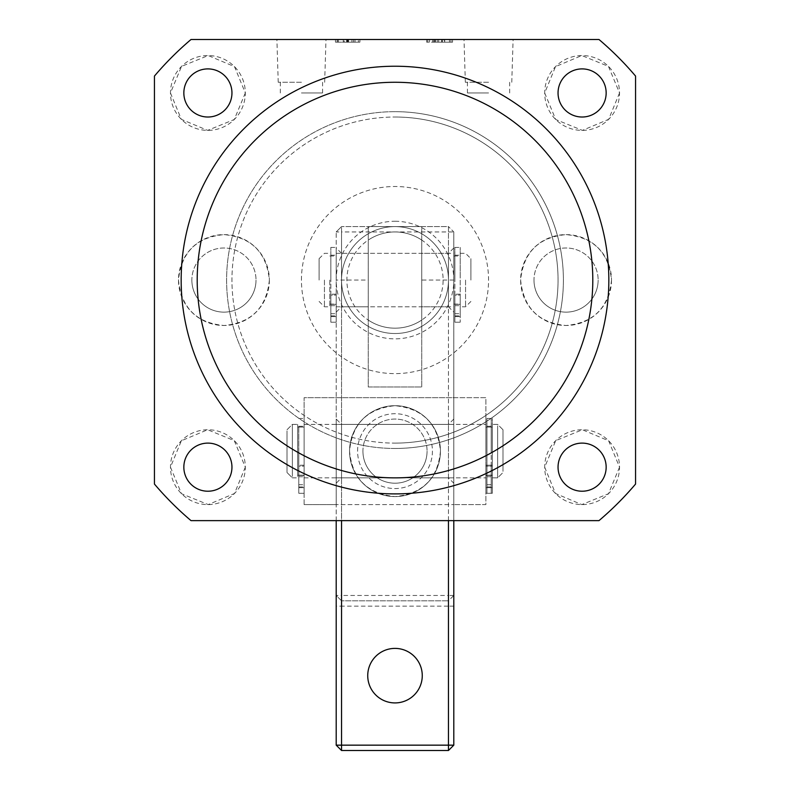 <?xml version="1.0" encoding="UTF-8"?>
<svg xmlns="http://www.w3.org/2000/svg" width="790" height="790" viewBox="0 0 790 790"><rect width="100%" height="100%" fill="white"/><g stroke="black" fill="none" stroke-linecap="round" stroke-linejoin="round"><path stroke-width="0.59" stroke-dasharray="3.95 2.96" d="M533.991 280.065A32.074 32.074 0 0 0 566.065 312.139A32.074 32.074 0 0 0 598.139 280.065A32.074 32.074 0 0 1 566.065 312.139A32.074 32.074 0 0 1 533.991 280.065A32.074 32.074 0 0 1 566.065 247.991A32.074 32.074 0 0 1 598.139 280.065A32.074 32.074 0 0 0 566.065 247.991A32.074 32.074 0 0 0 533.991 280.065M611.509 280.065C608.665 307.853 593.478 322.991 565.956 325.5C538.563 322.913 523.454 307.764 520.63 280.065C523.444 252.356 538.563 237.207 565.976 234.62C593.488 237.148 608.665 252.286 611.509 280.065A45.445 45.445 0 0 1 566.065 325.5A45.445 45.445 0 0 1 520.63 280.065A45.445 45.445 0 0 1 566.065 234.62A45.445 45.445 0 0 1 611.509 280.065M191.861 280.065A32.074 32.074 0 0 0 223.935 312.139A32.074 32.074 0 0 0 256.009 280.065A32.074 32.074 0 0 1 223.935 312.139A32.074 32.074 0 0 1 191.861 280.065A32.074 32.074 0 0 1 223.935 247.991A32.074 32.074 0 0 1 256.009 280.065A32.074 32.074 0 0 0 223.935 247.991A32.074 32.074 0 0 0 191.861 280.065M269.37 280.065C266.546 307.774 251.437 322.913 224.064 325.5C196.532 323.001 181.344 307.853 178.491 280.065C181.335 252.277 196.522 237.128 224.074 234.62C251.457 237.227 266.556 252.375 269.37 280.065A45.445 45.445 0 0 1 223.935 325.5A45.445 45.445 0 0 1 178.491 280.065A45.445 45.445 0 0 1 223.935 234.62A45.445 45.445 0 0 1 269.37 280.065M362.926 451.13A32.074 32.074 0 0 0 395 483.204A32.074 32.074 0 0 0 427.074 451.13A32.074 32.074 0 0 1 395 483.204A32.074 32.074 0 0 1 362.926 451.13A32.074 32.074 0 0 1 395 419.056A32.074 32.074 0 0 1 427.074 451.13A32.074 32.074 0 0 0 395 419.056A32.074 32.074 0 0 0 362.926 451.13A32.074 32.074 0 0 0 395 483.204A32.074 32.074 0 0 0 427.074 451.13A32.074 32.074 0 0 0 395 419.056A32.074 32.074 0 0 0 362.926 451.13M440.445 451.13C437.887 478.582 422.749 493.73 395.02 496.574C367.291 493.76 352.143 478.612 349.555 451.13C352.093 423.697 367.232 408.549 394.97 405.695C422.759 408.539 437.917 423.677 440.445 451.13A45.445 45.445 0 0 1 395 496.574A45.445 45.445 0 0 1 349.555 451.13A45.445 45.445 0 0 1 395 405.695A45.445 45.445 0 0 1 440.445 451.13A45.445 45.445 0 0 1 395 496.574A45.445 45.445 0 0 1 349.555 451.13A45.445 45.445 0 0 1 395 405.695A45.445 45.445 0 0 1 440.445 451.13A45.445 45.445 0 0 1 395 496.574A45.445 45.445 0 0 1 349.555 451.13A45.445 45.445 0 0 1 395 405.695A45.445 45.445 0 0 1 440.445 451.13M448.463 520.63L448.463 280.065A53.463 53.463 0 0 0 395 226.602A53.463 53.463 0 0 0 341.537 280.065A53.463 53.463 0 0 1 395 226.602A53.463 53.463 0 0 1 448.463 280.065A53.463 53.463 0 0 1 395 333.518A53.463 53.463 0 0 1 341.537 280.065A53.463 53.463 0 0 0 395 333.518A53.463 53.463 0 0 0 448.463 280.065L448.463 226.602L341.537 226.602L368.268 226.602L368.268 386.982L421.732 386.982L421.732 226.602L448.463 226.602L448.463 595.472L341.537 595.472L341.537 231.954L453.806 231.954L453.806 520.63M395 448.463A168.398 168.398 0 0 1 226.602 280.065A168.398 168.398 0 0 1 395 111.666A168.398 168.398 0 0 1 563.398 280.065A168.398 168.398 0 0 1 395 448.463A168.398 168.398 0 0 1 226.602 280.065A168.398 168.398 0 0 1 395 111.666A168.398 168.398 0 0 1 563.398 280.065A168.398 168.398 0 0 1 395 448.463A168.398 168.398 0 0 0 563.398 280.065A168.398 168.398 0 0 0 395 111.666A168.398 168.398 0 0 1 563.398 280.065A168.398 168.398 0 0 1 395 448.463A168.398 168.398 0 0 1 226.602 280.065A168.398 168.398 0 0 1 395 111.666A168.398 168.398 0 0 0 226.602 280.065A168.398 168.398 0 0 0 395 448.463A168.398 168.398 0 0 1 226.602 280.065A168.398 168.398 0 0 1 395 111.666A168.398 168.398 0 0 0 226.602 280.065A168.398 168.398 0 0 0 395 448.463M488.556 39.5L464.007 39.5L488.556 39.5M488.556 82.269L465.34 82.269L488.556 82.269M488.556 92.963L467.433 92.963L488.556 92.963M301.444 39.5L276.895 39.5L301.444 39.5M301.444 82.269L278.228 82.269L301.444 82.269M301.444 92.963L322.567 92.963L301.444 92.963M619.528 92.963L608.636 119.349L582.378 130.38L555.735 119.507L544.685 92.963L555.508 66.637L581.795 55.537L608.468 66.4L619.528 92.963A37.416 37.416 0 0 1 582.102 130.38A37.416 37.416 0 0 1 544.685 92.963A37.416 37.416 0 0 1 582.102 55.537A37.416 37.416 0 0 1 619.528 92.963M606.157 92.963A24.056 24.056 0 0 1 582.102 117.019A24.056 24.056 0 0 1 558.046 92.963A24.056 24.056 0 0 1 582.102 68.898A24.056 24.056 0 0 1 606.157 92.963M245.315 92.963L234.275 119.497L207.642 130.38L181.354 119.339L170.472 92.963L181.532 66.4L208.205 55.537L234.502 66.637L245.315 92.963A37.416 37.416 0 0 1 207.898 130.38A37.416 37.416 0 0 1 170.472 92.963A37.416 37.416 0 0 1 207.898 55.537A37.416 37.416 0 0 1 245.315 92.963M231.954 92.963A24.056 24.056 0 0 1 207.898 117.019A24.056 24.056 0 0 1 183.843 92.963A24.056 24.056 0 0 1 207.898 68.898A24.056 24.056 0 0 1 231.954 92.963M619.528 467.166L608.468 493.72L581.815 504.593L555.508 493.493L544.685 467.166L555.726 440.632L582.368 429.75L608.646 440.79L619.528 467.166A37.416 37.416 0 0 1 582.102 504.593A37.416 37.416 0 0 1 544.685 467.166A37.416 37.416 0 0 1 582.102 429.75A37.416 37.416 0 0 1 619.528 467.166M606.157 467.166A24.056 24.056 0 0 1 582.102 491.222A24.056 24.056 0 0 1 558.046 467.166A24.056 24.056 0 0 1 582.102 443.111A24.056 24.056 0 0 1 606.157 467.166M245.315 467.166L234.492 493.493L208.214 504.593L181.542 493.74L170.472 467.166L181.354 440.781L207.622 429.75L234.265 440.623L245.315 467.166A37.416 37.416 0 0 1 207.898 504.593A37.416 37.416 0 0 1 170.472 467.166A37.416 37.416 0 0 1 207.898 429.75A37.416 37.416 0 0 1 245.315 467.166M231.954 467.166A24.056 24.056 0 0 1 207.898 491.222A24.056 24.056 0 0 1 183.843 467.166A24.056 24.056 0 0 1 207.898 443.111A24.056 24.056 0 0 1 231.954 467.166M301.444 280.065A93.556 93.556 0 0 1 395 186.509A93.556 93.556 0 0 1 488.556 280.065A93.556 93.556 0 0 1 395 373.621A93.556 93.556 0 0 1 301.444 280.065M154.435 280.065L154.435 76.077A315.407 315.407 0 0 1 191.012 39.5L598.988 39.5A315.407 315.407 0 0 1 635.565 76.077L635.565 484.053A315.407 315.407 0 0 1 598.988 520.63L191.012 520.63A315.407 315.407 0 0 1 154.435 484.053L154.435 280.065M608.833 280.065A213.833 213.833 0 0 0 395 66.232A213.833 213.833 0 0 0 181.167 280.065A213.833 213.833 0 0 0 395 493.898A213.833 213.833 0 0 0 608.833 280.065M442.321 42.176L426.679 42.176L452.561 42.176L442.203 42.176L443.496 42.176L443.496 39.5L444.434 39.5L426.679 39.5L452.561 39.5L442.203 39.5L444.434 39.5L444.434 42.176L442.321 42.176L442.321 39.5M432.9 39.5L433.769 39.5L433.769 42.176L432.9 42.176L432.9 39.5M359.894 39.5L335.474 39.5L359.894 39.5L359.894 42.176L348.538 42.176L348.538 39.5M434.767 42.176L434.767 39.5M435.359 42.176L435.359 39.5L435.359 42.176M426.679 42.176L426.679 39.5L426.679 42.176M427.775 42.176L427.775 39.5M429.513 42.176L429.513 39.5M437.216 42.176L437.216 39.5M441.679 42.176L441.679 39.5M449.49 42.176L449.49 39.5M450.981 42.176L450.981 39.5M452.561 42.176L452.561 39.5L452.561 42.176M442.203 42.176L442.203 39.5L435.132 39.5L442.183 39.5L442.203 42.176L435.132 42.176L442.183 42.176L442.183 39.5M443.496 42.176L444.434 42.176L443.496 42.176M438.667 42.176L438.667 39.5M435.132 42.176L435.132 39.5M348.538 42.176L335.474 42.176L335.474 39.5L335.474 42.176L337.35 42.176L337.35 39.5M337.35 42.176L338.406 42.176L338.406 39.5L338.406 42.176L337.142 42.176L337.142 39.5M337.142 42.176L335.474 42.176L335.474 39.5L335.474 42.176L358.433 42.176L358.433 39.5M358.433 42.176L351.935 42.176L351.935 39.5M351.935 42.176L359.894 42.176M347.669 42.176L353.545 42.176L343.295 42.176L347.669 42.176L347.669 39.5L353.545 39.5L344.173 39.5L355.016 39.5L347.669 39.5M344.203 42.176L355.016 42.176L343.295 42.176L344.203 42.176L344.203 39.5L344.173 42.176M347.975 42.176L347.975 39.5M343.295 42.176L343.295 39.5L343.295 42.176M347.136 42.176L347.136 39.5M355.016 42.176L355.016 39.5M353.545 42.176L353.545 39.5M346.632 42.176L346.632 39.5M470.909 280.065L470.909 258.676L470.909 280.065M465.567 280.065L465.567 306.797L465.567 280.065M319.091 280.065L319.091 258.676L319.091 280.065M324.433 280.065L324.433 306.797L324.433 280.065M329.776 280.065L329.776 306.797L329.776 280.065M336.194 520.63L336.194 231.954L336.194 595.472L341.537 600.815L448.463 600.815L341.537 600.815L341.537 606.157L448.463 606.157L448.463 745.158L341.537 745.158L341.537 606.157L336.194 606.157L336.194 595.472L341.537 600.815L341.537 595.472L336.194 595.472M460.224 280.065L460.224 306.797L460.224 280.065M395 328.176A48.111 48.111 0 0 1 368.268 320.069A48.111 48.111 0 0 0 421.732 320.069L421.732 240.061A48.111 48.111 0 0 0 395 231.954A48.111 48.111 0 0 1 421.732 320.069A48.111 48.111 0 0 1 368.268 320.069L368.268 240.061A48.111 48.111 0 0 1 395 231.954A48.111 48.111 0 0 0 368.268 240.061L368.268 320.069A48.111 48.111 0 0 1 395 231.954M395 333.518A53.463 53.463 0 0 0 448.463 280.065A53.463 53.463 0 0 0 395 226.602A53.463 53.463 0 0 0 341.537 280.065A53.463 53.463 0 0 0 395 333.518A53.463 53.463 0 0 0 448.463 280.065A53.463 53.463 0 0 0 395 226.602A53.463 53.463 0 0 0 341.537 280.065A53.463 53.463 0 0 0 395 333.518A53.463 53.463 0 0 1 341.537 280.065L341.537 520.63M421.732 240.061L421.732 320.069M336.194 451.13L336.194 504.593L336.194 451.13M304.12 451.13L304.12 504.593L336.194 504.593L336.194 397.676L453.806 397.676L453.806 504.593L453.806 397.676L453.806 504.593L336.194 504.593L453.806 504.593L453.806 477.861L336.194 477.861L336.194 424.398L336.194 477.861L336.194 424.398L453.806 424.398L453.806 451.13L453.806 424.398L453.806 451.13L453.806 424.398L336.194 424.398L336.194 397.676L304.12 397.676L304.12 451.13M304.12 504.593L304.12 397.676L485.88 397.676L485.88 504.593L453.806 504.593L485.88 504.593L485.88 397.676L453.806 397.676L453.806 477.861L453.806 424.398L453.806 477.861L336.194 477.861L336.194 504.593L304.12 504.593M367.735 675.657A27.265 27.265 0 0 1 395 648.393A27.265 27.265 0 0 1 422.265 675.657A27.265 27.265 0 0 1 395 702.922A27.265 27.265 0 0 1 367.735 675.657M453.806 247.991L448.463 253.333L421.732 253.333L421.732 306.797L448.463 306.797L448.463 253.333L448.463 306.797L453.806 312.139L453.806 247.991L453.806 312.139M453.806 419.056L448.463 424.398L341.537 424.398L336.194 419.056L336.194 483.204L341.537 477.861L341.537 424.398L341.537 477.861L448.463 477.861L448.463 424.398L448.463 477.861L453.806 483.204L453.806 419.056L453.806 483.204M336.194 312.139L341.537 306.797L341.537 253.333L421.732 253.333L421.732 306.797L368.268 306.797L368.268 253.333L368.268 306.797L341.537 306.797L341.537 253.333L336.194 247.991L336.194 312.139L336.194 247.991M453.806 606.157L448.463 606.157L448.463 600.815L453.806 595.472L453.806 745.158L448.463 745.158L448.463 750.5L453.806 745.158M453.806 595.472L448.463 595.472L448.463 600.815L453.806 595.472L453.806 231.954L448.463 226.602L453.806 231.954M336.194 483.204L336.194 419.056M336.194 606.157L336.194 745.158L341.537 745.158L341.537 750.5L448.463 750.5M421.732 226.602L368.268 226.602L368.268 386.982L421.732 386.982L421.732 226.602M336.194 231.954L341.537 226.602L336.194 231.954L341.537 231.954L341.537 226.602L341.537 280.065L336.194 280.065L336.194 255.21L336.194 280.065M336.194 745.158L341.537 750.5M502.983 471.353L502.983 429.75L502.983 471.353M497.641 425.859L497.641 477.861L497.641 425.859M287.017 430.915L287.017 472.519L287.017 430.915M292.359 476.41L292.359 424.398L292.359 476.41M297.702 476.41L297.702 424.398L297.702 476.41M297.702 473.882L297.702 427.074L297.702 473.882M304.12 473.882L304.12 427.074L304.12 473.882M304.12 476.41L304.12 424.398L304.12 476.41M485.88 473.882L485.88 427.074L485.88 473.882M492.298 473.882L492.298 427.074L492.298 473.882M492.298 476.41L492.298 424.398L492.298 476.41M502.983 459.829L502.983 429.75L502.983 459.829M497.641 440.257L497.641 477.861L497.641 440.257M287.017 442.43L287.017 472.519L287.017 442.43M292.359 462.012L292.359 424.398L292.359 462.012M297.702 462.012L297.702 424.398L297.702 462.012M297.702 460.916L297.702 427.074L297.702 460.916M304.12 460.916L304.12 427.074L304.12 460.916M304.12 462.012L304.12 424.398L304.12 462.012M485.88 460.916L485.88 427.074L485.88 460.916M492.298 460.916L492.298 427.074L492.298 460.916M492.298 462.012L492.298 424.398L492.298 462.012M485.88 451.13L485.88 424.398L485.88 451.13M485.88 480.745L485.88 484.754L485.88 480.745M491.222 480.745L491.222 484.754L491.222 480.745M491.222 449.204L491.222 418.473L491.222 449.204M485.88 449.204L485.88 418.473L485.88 449.204M491.222 475.412L485.88 475.412L485.88 493.296L485.88 475.412L491.222 475.412L491.222 426.274L491.222 493.296L491.222 487.667L491.222 493.296L485.88 493.296L491.222 493.296L491.222 475.412M485.88 466.149L485.88 486.926L485.88 465.221L485.88 466.149L491.222 466.149L491.222 486.926L491.222 465.221L491.222 466.149L485.88 466.149M491.222 487.667L491.222 486.926L491.222 487.667L485.88 487.667L485.88 486.926L485.88 487.667L491.222 487.667M460.224 309.68L460.224 313.689L460.224 309.68M454.872 309.68L454.872 313.689L454.872 309.68M454.872 278.139L454.872 247.398L454.872 278.139M460.224 278.139L460.224 247.398L460.224 278.139M454.872 304.338L460.224 304.338L460.224 322.221L460.224 304.338L454.872 304.338L454.872 255.21L454.872 322.221L454.872 316.593L454.872 322.221L460.224 322.221L454.872 322.221L454.872 304.338M460.224 295.085L460.224 315.862L460.224 294.156L460.224 295.085L454.872 295.085L454.872 315.862L454.872 294.156L454.872 295.085L460.224 295.085M454.872 316.593L454.872 315.862L454.872 316.593L460.224 316.593L460.224 315.862L460.224 316.593L454.872 316.593M492.298 480.745L492.298 484.754L492.298 480.745M486.946 480.745L486.946 484.754L486.946 480.745M486.946 449.204L486.946 418.473L486.946 449.204M492.298 449.204L492.298 418.473L492.298 449.204M486.946 475.412L492.298 475.412L492.298 426.274L492.298 493.296L492.298 475.412L486.946 475.412L486.946 426.274L486.946 493.296L486.946 487.667L486.946 493.296L492.298 493.296L486.946 493.296L486.946 475.412M492.298 466.149L492.298 486.926L492.298 465.221L492.298 466.149L486.946 466.149L486.946 486.926L486.946 465.221L486.946 466.149L492.298 466.149M486.946 487.667L486.946 486.926L486.946 487.667L492.298 487.667L492.298 486.926L492.298 487.667L486.946 487.667M336.194 309.68L336.194 313.689L336.194 309.68M330.852 309.68L330.852 313.689L330.852 309.68M330.852 278.139L330.852 247.398L330.852 278.139M336.194 278.139L336.194 247.398L336.194 278.139M330.852 304.338L336.194 304.338L336.194 322.221L336.194 304.338L330.852 304.338L330.852 255.21L330.852 322.221L330.852 316.593L330.852 322.221L336.194 322.221L330.852 322.221L330.852 304.338M336.194 295.085L336.194 315.862L336.194 294.156L336.194 295.085L330.852 295.085L330.852 315.862L330.852 294.156L330.852 295.085L336.194 295.085M330.852 316.593L330.852 315.862L330.852 316.593L336.194 316.593L336.194 315.862L336.194 316.593L330.852 316.593M304.12 480.745L304.12 484.754L304.12 480.745M298.778 480.745L298.778 484.754L298.778 480.745M298.778 449.204L298.778 486.926L298.778 449.204M304.12 449.204L304.12 486.926L304.12 449.204M298.778 475.412L304.12 475.412L304.12 493.296L304.12 475.412L298.778 475.412L298.778 426.274L298.778 493.296L298.778 487.667L298.778 493.296L304.12 493.296L298.778 493.296L298.778 475.412L304.12 475.412L298.778 475.412L298.778 426.274L298.778 493.296L298.778 486.926L298.778 493.296L304.12 493.296L298.778 493.296L298.778 475.412M304.12 466.149L304.12 486.926L304.12 465.221L304.12 466.149L298.778 466.149L298.778 486.926L298.778 465.221L298.778 466.149L304.12 466.149M298.778 487.667L298.778 486.926L298.778 487.667L304.12 487.667L304.12 486.926L304.12 487.667L298.778 487.667M357.584 451.13A37.416 37.416 0 0 1 395 413.713A37.416 37.416 0 0 1 432.416 451.13A37.416 37.416 0 0 1 395 488.556A37.416 37.416 0 0 1 357.584 451.13A37.416 37.416 0 0 1 395 413.713A37.416 37.416 0 0 1 432.416 451.13A37.416 37.416 0 0 1 395 488.556A37.416 37.416 0 0 1 357.584 451.13M395 221.259A58.806 58.806 0 0 1 453.806 280.065A58.806 58.806 0 0 1 395 338.871A58.806 58.806 0 0 1 336.194 280.065A58.806 58.806 0 0 1 395 221.259M395 226.602A53.463 53.463 0 0 0 341.537 280.065L368.268 280.065M347.837 42.176L347.837 39.5M395 443.111A163.046 163.046 0 0 0 558.046 280.065A163.046 163.046 0 0 0 395 117.019A163.046 163.046 0 0 1 558.046 280.065A163.046 163.046 0 0 1 395 443.111A163.046 163.046 0 0 1 231.954 280.065A163.046 163.046 0 0 1 395 117.019A163.046 163.046 0 0 0 231.954 280.065A163.046 163.046 0 0 0 395 443.111M453.806 280.065L421.732 280.065M485.88 465.221L491.222 465.221L485.88 465.221M491.222 486.926L485.88 486.926L491.222 486.926M460.224 294.156L454.872 294.156L460.224 294.156M454.872 315.862L460.224 315.862L454.872 315.862M492.298 465.221L486.946 465.221L492.298 465.221M486.946 486.926L492.298 486.926L486.946 486.926M336.194 294.156L330.852 294.156L336.194 294.156M330.852 315.862L336.194 315.862L330.852 315.862M304.12 465.221L298.778 465.221L304.12 465.221M298.778 486.926L304.12 486.926L298.778 486.926M465.34 82.269L464.007 39.5M467.433 92.963L467.433 82.269M278.228 82.269L276.895 39.5M280.332 92.963L280.332 82.269M322.567 92.963L322.567 82.269M324.66 82.269L325.994 39.5M509.669 92.963L509.669 82.269M511.772 82.269L513.105 39.5M432.703 39.5L432.703 42.176M444.701 39.5L444.701 42.176M470.909 301.444L465.567 306.797L460.224 306.797M319.091 301.444L324.433 306.797L329.776 306.797M329.776 304.12L336.194 304.12M336.194 306.797L453.806 306.797M453.806 304.12L460.224 304.12M460.224 253.333L465.567 253.333L470.909 258.676M453.806 256.009L460.224 256.009M336.194 253.333L453.806 253.333M329.776 256.009L336.194 256.009M319.091 258.676L324.433 253.333L329.776 253.333M304.12 477.861L485.88 477.861L304.12 477.861M304.12 424.398L485.88 424.398L304.12 424.398M502.983 429.75L497.641 424.398L492.298 424.398L497.641 424.398L502.983 429.75M287.017 429.75L292.359 424.398L297.702 424.398L292.359 424.398L287.017 429.75M297.702 427.074L304.12 427.074L297.702 427.074M485.88 427.074L492.298 427.074L485.88 427.074M492.298 477.861L497.641 477.861L502.983 472.519L497.641 477.861L492.298 477.861M485.88 475.185L492.298 475.185L485.88 475.185M297.702 475.185L304.12 475.185L297.702 475.185M292.359 477.861L297.702 477.861L292.359 477.861L287.017 472.519L292.359 477.861M491.222 484.754L485.88 484.754L491.222 484.754M491.222 418.473L485.88 418.473M491.222 426.274L485.88 426.274M491.222 476.735L485.88 476.735L491.222 476.735M454.872 313.689L460.224 313.689L454.872 313.689M454.872 247.398L460.224 247.398M454.872 255.21L460.224 255.21M454.872 305.671L460.224 305.671L454.872 305.671M486.946 484.754L492.298 484.754L486.946 484.754M486.946 418.473L492.298 418.473M486.946 426.274L492.298 426.274M486.946 476.735L492.298 476.735L486.946 476.735M330.852 313.689L336.194 313.689L330.852 313.689M330.852 247.398L336.194 247.398M330.852 255.21L336.194 255.21M330.852 305.671L336.194 305.671L330.852 305.671M298.778 484.754L304.12 484.754L298.778 484.754M298.778 418.473L304.12 418.473L298.778 418.473M298.778 426.274L304.12 426.274L298.778 426.274M298.778 476.735L304.12 476.735L298.778 476.735"/><path stroke-width="1.19" d="M606.157 92.963A24.056 24.056 0 0 1 582.102 117.019A24.056 24.056 0 0 1 558.046 92.963A24.056 24.056 0 0 1 582.102 68.898A24.056 24.056 0 0 1 606.157 92.963M231.954 92.963A24.056 24.056 0 0 1 207.898 117.019A24.056 24.056 0 0 1 183.843 92.963A24.056 24.056 0 0 1 207.898 68.898A24.056 24.056 0 0 1 231.954 92.963M606.157 467.166A24.056 24.056 0 0 1 582.102 491.222A24.056 24.056 0 0 1 558.046 467.166A24.056 24.056 0 0 1 582.102 443.111A24.056 24.056 0 0 1 606.157 467.166M231.954 467.166A24.056 24.056 0 0 1 207.898 491.222A24.056 24.056 0 0 1 183.843 467.166A24.056 24.056 0 0 1 207.898 443.111A24.056 24.056 0 0 1 231.954 467.166M592.796 280.065A197.796 197.796 0 0 0 395 82.269A197.796 197.796 0 0 0 197.204 280.065A197.796 197.796 0 0 0 395 477.861A197.796 197.796 0 0 0 592.796 280.065M181.167 280.065A213.833 213.833 0 0 1 395 66.232A213.833 213.833 0 0 1 608.833 280.065A213.833 213.833 0 0 1 395 493.898A213.833 213.833 0 0 1 181.167 280.065M191.012 39.5L598.988 39.5A315.407 315.407 0 0 1 635.565 76.077L635.565 484.053A315.407 315.407 0 0 1 598.988 520.63L191.012 520.63A315.407 315.407 0 0 1 154.435 484.053L154.435 76.077A315.407 315.407 0 0 1 191.012 39.5M367.735 675.657A27.265 27.265 0 0 1 395 648.393A27.265 27.265 0 0 1 422.265 675.657A27.265 27.265 0 0 1 395 702.922A27.265 27.265 0 0 1 367.735 675.657M453.806 520.63L453.806 745.158L448.463 745.158L448.463 520.63M341.537 520.63L341.537 745.158L336.194 745.158L336.194 520.63M341.537 750.5L341.537 745.158L448.463 745.158L448.463 750.5L341.537 750.5L336.194 745.158M448.463 750.5L453.806 745.158"/></g></svg>
